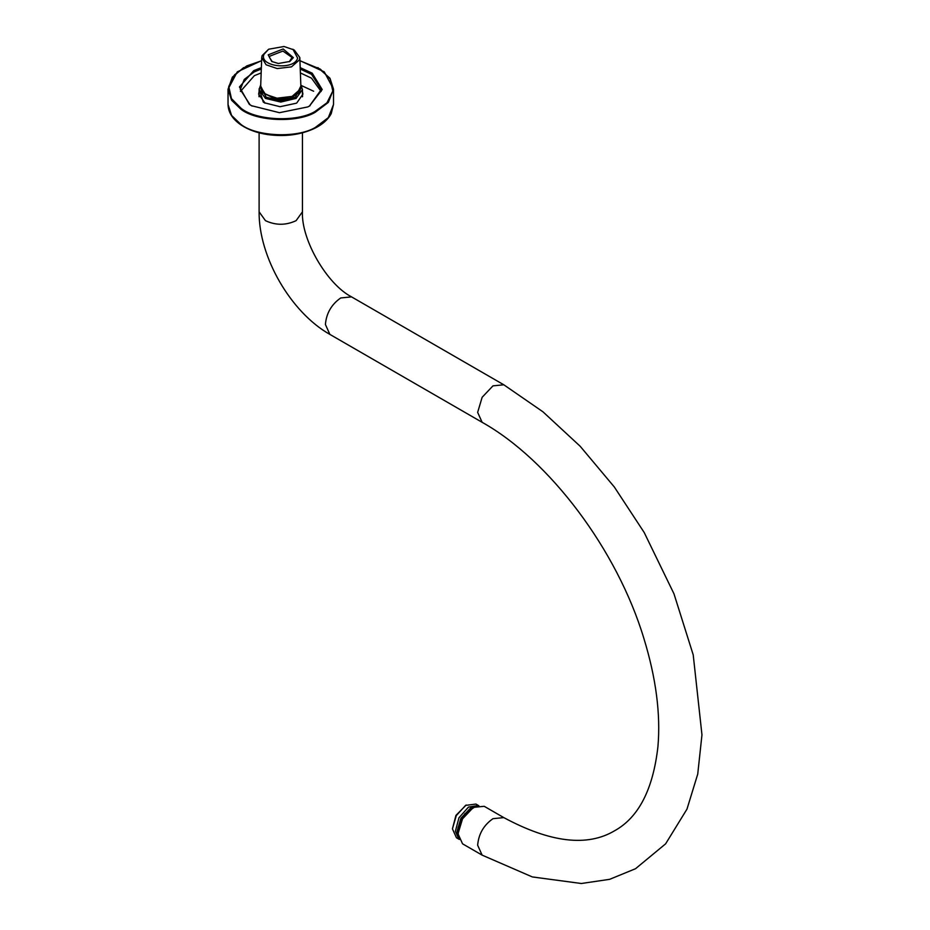 <?xml version="1.0" encoding="UTF-8"?>
<svg xmlns="http://www.w3.org/2000/svg" width="930" height="930" viewBox="0 0 930 930"><rect width="100%" height="100%" fill="white"/><g stroke="black" fill="none" stroke-linecap="round" stroke-linejoin="round"><path stroke-width="1.4" d="M473.184 807.496L462.443 818.737L458.072 833.675M458.072 833.443L462.559 818.807L473.393 807.38L484.216 806.298L503.804 817.61C550.362 842.65 587.318 847.032 614.66 830.734C638.666 817.4 653.092 789.349 657.94 746.558C660.719 714.147 656.057 678.168 643.932 638.608C617.229 549.874 549.409 459.966 482.135 422.313L329.883 334.405C290.706 312.341 258.633 256.796 259.11 211.819L259.11 132.827M503.804 817.61L492.97 818.679C483.728 825.143 478.625 833.978 477.648 845.207L482.135 855.135L462.559 843.824L458.072 833.908M300.913 85.932L295.426 97.232L280.779 100.742L266.131 97.232L260.644 85.932M260.691 84.863L259.11 89.547L265.457 98.394L280.779 102.056L296.1 98.394L302.448 89.547L300.867 84.863M466.197 805.02L455.944 815.389L452.433 828.851L456.281 815.61L465.57 805.403L475.928 804.055L478.857 805.752M458.048 838.418L456.467 837.767L452.433 828.851M478.311 805.473L468.499 807.089L458.967 817.761L455.386 831.257L458.885 839.127M458.13 835.477L458.339 827.514L464.547 814.517L474.777 806.647M458.316 836.884L458.072 827.363L464.709 813.831L476.09 806.089M268.642 49.22L262.074 55.695L261.737 57.532L266.096 64.775L277.198 68.564L291.474 66.867L299.483 59.834L299.82 57.532L294.252 49.999L284.01 46.5L268.642 49.22L263.922 54.37C258.831 66.809 294.392 70.75 297.635 58.102L292.915 49.22M299.82 57.532L300.936 87.769L299.181 92.512L289.846 98.162L276.989 99.196L262.376 92.512L260.621 87.769L261.737 57.532M300.936 86.769L300.576 88.954L292.09 96.395L276.989 98.196L265.399 94.29L260.621 86.769M298.832 92.93L289.521 98.801L277.117 99.801L262.376 92.512M268.2 54.835L271.723 61.461L278.372 63.496L289.834 61.461L293.357 57.625L283.185 48.965L268.2 54.835M272.292 61.764L269.479 57.462L269.677 56.23L282.906 51.057L292.078 57.462L289.265 61.764M259.156 88.722L263.271 102.068L265.131 103.195L258.645 94.163L259.11 91.535M302.448 91.535L302.913 94.163L296.751 102.998M264.457 102.812L280.046 106.706L296.426 103.195M321.141 91.466L311.492 78.155L300.413 72.935M261.144 72.935L254.378 75.656L240.417 91.466M302.657 96.081L302.448 95.383M259.11 95.383L258.9 96.081M261.353 67.646L253.762 70.633L239.452 86.967L249.345 104.369L252.135 106.078L250.065 104.788L240.277 89.547L244.265 79.422L254.378 71.808L261.295 69.041M300.262 69.041L311.492 74.307L321.28 89.547L309.423 106.078L322.199 89.536L312.213 73.179L300.204 67.646M251.472 105.695L279.453 112.693L307.784 106.927L310.085 105.695M302.448 132.827L302.448 211.819L296.1 220.666C285.882 225.444 275.675 225.444 265.457 220.666L259.11 211.819M482.135 855.135L532.32 876.932L581.32 883.5L609.638 879.327L635.539 868.713L665.636 843.812L686.979 809.123L697.733 774.097L701.964 734.851L693.21 654.848L673.971 593.805L644.176 532.472L614.323 486.995L580.181 446.272L542.934 411.792L503.804 384.788L492.97 385.857L482.135 397.296L477.648 412.385L482.135 422.313M503.804 384.788L351.552 296.879L340.717 297.96C331.487 304.412 326.372 313.259 325.407 324.489L329.883 334.405M299.948 60.752L320.35 69.145L330.092 78.934L332.812 91.047L326.965 102.788L314.793 111.623C296.728 122.365 256.262 120.598 241.207 108.415L231.465 98.627L228.745 86.502L234.593 74.76L246.764 65.925L261.609 60.752M301.285 85.502L313.643 91.233M243.683 67.588L232.372 77.144L228.036 89.234L231.582 100.219L240.777 109.089C255.994 121.4 296.903 123.19 315.154 112.332L328.325 102.416L333.521 89.234L329.976 78.248L317.874 67.588M240.777 124.306L231.582 115.448L228.036 104.462C228.245 112.472 232.698 119.377 241.37 125.19C248.473 129.816 257.157 132.932 267.387 134.548C284.952 136.966 300.774 134.862 314.84 128.247C322.64 124.364 328.092 119.482 331.22 113.623L333.521 104.462L328.325 117.645L315.154 127.561C296.903 138.407 255.994 136.629 240.777 124.306M259.11 96.778L259.11 89.547M302.448 96.778L302.448 89.547M302.448 211.819C301.076 239.475 326.93 284.243 351.552 296.879M456.467 837.767L459.397 839.453M458.455 837.593L457.118 831.222L460.908 818.249L470.906 807.717L476.776 805.857M298.53 93.36L299.181 92.512M333.521 104.462L333.521 89.234L324.279 71.854L299.937 60.636M261.621 60.636L237.278 71.854L228.036 89.234L228.036 104.462"/></g></svg>
